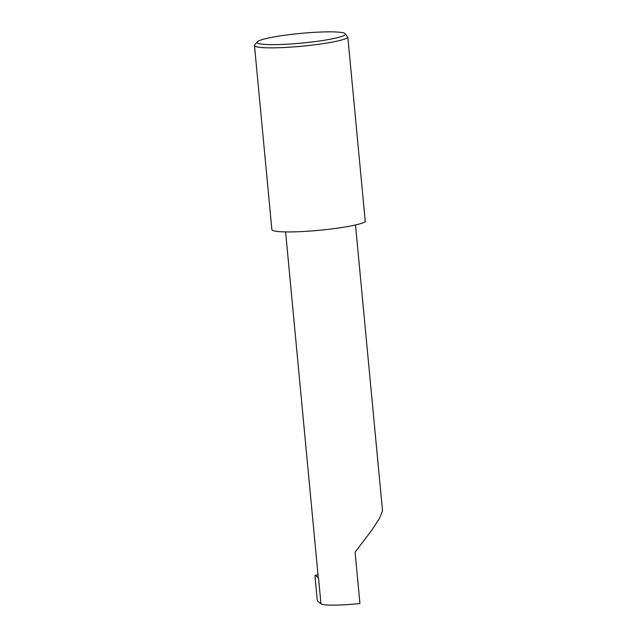 <?xml version="1.0" encoding="UTF-8"?>
<svg xmlns="http://www.w3.org/2000/svg" width="637" height="637" viewBox="0 0 637 637"><rect width="100%" height="100%" fill="white"/><g stroke="black" fill="none" stroke-linecap="round" stroke-linejoin="round"><path stroke-width="0.96" d="M355.502 224.972L382.526 510.842L379.604 518.12L372.064 529.841L355.08 552.144L359.937 603.534A35.131 3.854 174.6 0 1 320.96 603.804L317.6 601.081L317.186 599.505L315.004 576.405L315.164 575.243L318.006 574.869M306.596 42.599A44.383 4.873 -5.4 0 0 345.079 33.562A44.383 4.873 -5.4 0 0 295.831 33.888A44.383 4.873 -5.4 0 0 257.252 41.859A44.383 4.873 -5.4 0 0 306.596 42.599M345.079 33.562L347.874 37.551A47.218 5.184 174.6 0 1 307.201 45.681A47.218 5.184 174.6 0 1 254.474 45.49A47.218 5.184 174.6 0 1 254.704 44.893L257.252 41.859M347.874 37.551L365.272 221.636A47.218 5.184 174.6 0 1 324.607 229.758A47.218 5.184 174.6 0 1 271.872 229.575L254.474 45.49M315.164 575.243L318.524 577.958L320.96 603.804M285.591 231.916L318.261 577.552A35.131 3.854 -5.4 0 0 318.524 577.958"/></g></svg>

